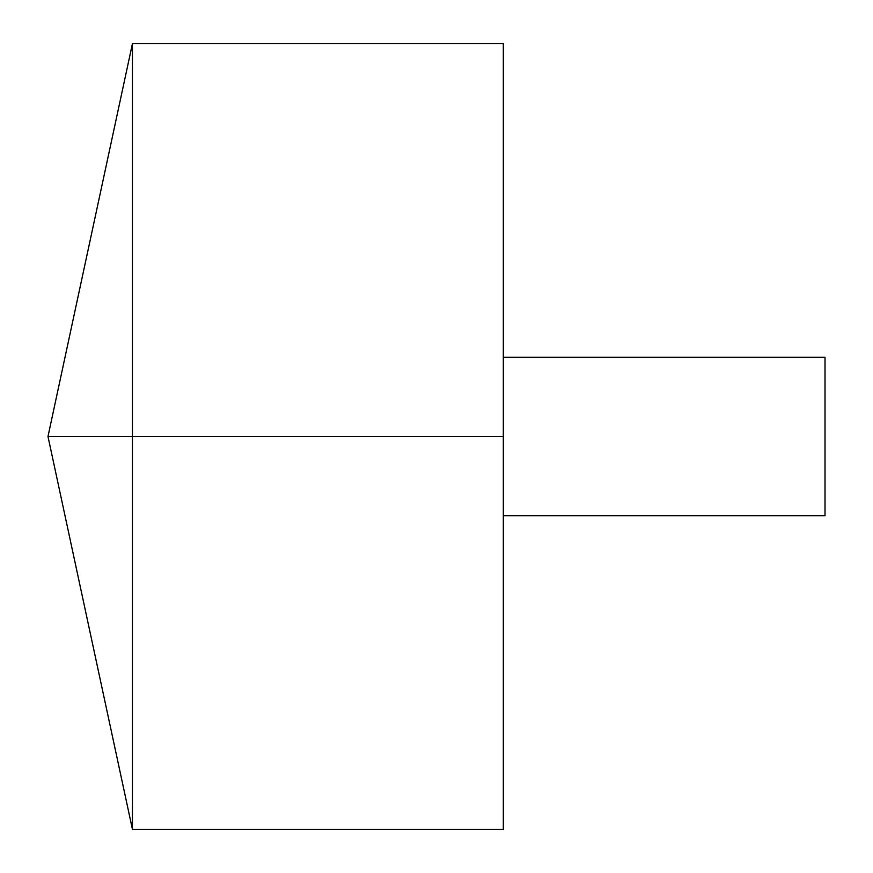 <?xml version="1.0" encoding="UTF-8"?>
<svg xmlns="http://www.w3.org/2000/svg" width="873" height="873" viewBox="0 0 873 873"><rect width="100%" height="100%" fill="white"/><g stroke="black" fill="none" stroke-linecap="round" stroke-linejoin="round"><path stroke-width="1.31" d="M132.434 829.35L47.982 436.5L132.434 43.65L132.434 829.35L503.317 829.35L503.317 43.65L132.434 43.65M503.317 357.308L825.018 357.308L825.018 515.692L503.317 515.692M503.317 436.5L47.982 436.5L503.317 436.5"/></g></svg>
